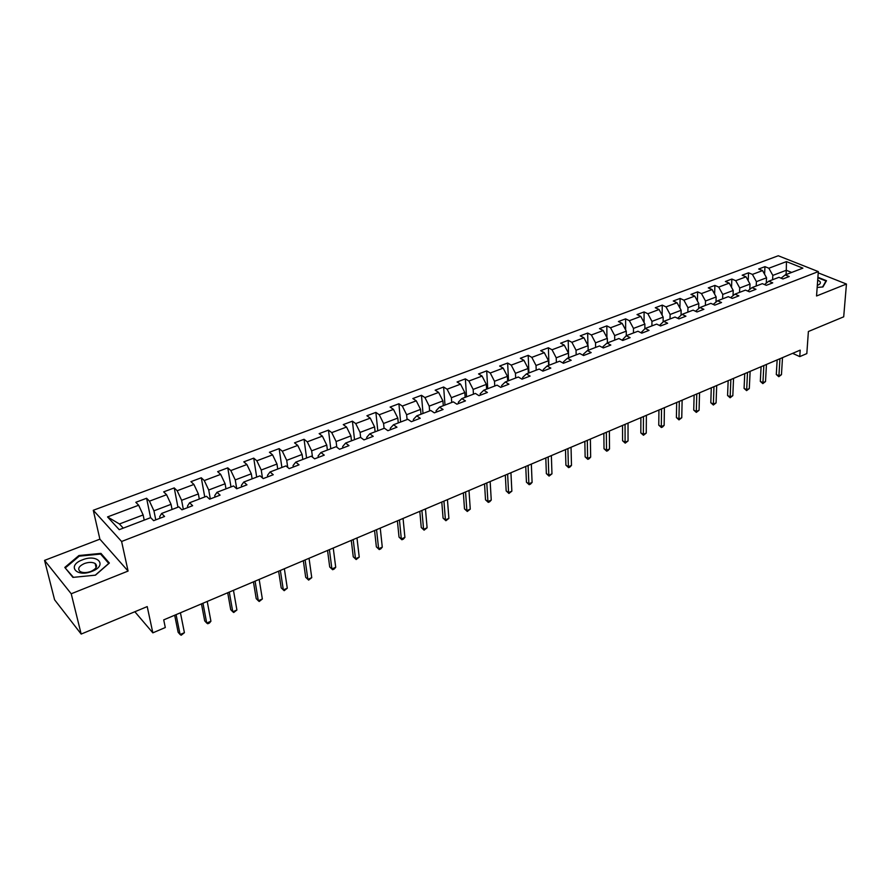 <?xml version="1.0" encoding="UTF-8"?>
<svg xmlns="http://www.w3.org/2000/svg" width="891" height="891" viewBox="0 0 891 891"><rect width="100%" height="100%" fill="white"/><g stroke="black" fill="none" stroke-linecap="round" stroke-linejoin="round"><path stroke-width="1.34" d="M44.55 560.383L54.585 599.777L81.17 634.069L71.224 593.774L128.081 571.064L121.599 541.483L93.288 510.276L99.892 539.166L44.55 560.383L71.224 593.774M121.599 541.483L818.317 271.599L778.266 255.762L93.288 510.276M818.317 271.599L816.546 295.99L846.45 284.04L818.228 272.858M846.45 284.04L843.699 316.817L808.382 331.519L806.823 353.593L799.762 356.612L800.196 350.141L163.71 619.88L165.303 627.52L152.84 632.844L147.215 606.593L81.17 634.069M786.452 261.609L768.855 268.236L764.968 266.654L758.687 269.004L762.562 270.597L752.416 274.406L748.551 272.802L742.17 275.196L746.023 276.811L735.721 280.687L731.867 279.05L725.374 281.489L729.217 283.138L718.736 287.08L714.894 285.41L708.289 287.882L712.121 289.564L701.462 293.573L697.642 291.869L690.926 294.386L694.746 296.102L683.898 300.178L680.1 298.44L673.262 301.002L677.06 302.751L666.034 306.894L662.247 305.123L655.297 307.729L659.073 309.511L647.857 313.732L644.093 311.928L637.02 314.579L640.774 316.394L629.358 320.693L625.616 318.844L618.421 321.54L622.163 323.4L610.535 327.765L606.816 325.883L599.498 328.634L603.207 330.528L591.379 334.971L587.692 333.056L580.241 335.84L583.928 337.778L571.888 342.3L568.213 340.351L560.628 343.191L564.293 345.162L552.03 349.773L548.388 347.768L540.67 350.664L544.301 352.68L531.816 357.369L528.196 355.331L520.333 358.282L523.941 360.332L511.222 365.121L507.636 363.038L499.628 366.034L503.203 368.128L490.25 373.006L486.698 370.879L478.545 373.93L482.087 376.08L468.889 381.036L465.369 378.864L457.061 381.983L460.558 384.166L447.115 389.222L443.629 387.006L435.164 390.18L438.628 392.419L424.929 397.575L421.476 395.303L412.845 398.544L416.275 400.827L402.309 406.073L398.901 403.768L390.102 407.064L393.488 409.392L379.243 414.749L375.879 412.388L366.914 415.741L370.255 418.135L355.732 423.593L352.413 421.176L343.258 424.606L346.554 427.045L331.742 432.614L328.478 430.141L319.134 433.639L322.386 436.133L307.272 441.813L304.054 439.285L294.531 442.849L297.739 445.4L282.313 451.202L279.139 448.619L269.427 452.26L272.579 454.867L256.831 460.781L253.723 458.141L243.8 461.85L246.896 464.523L230.825 470.559L227.773 467.853L217.649 471.651L220.678 474.38L204.273 480.55L201.288 477.776L190.941 481.652L193.915 484.448L177.164 490.741L174.235 487.912L163.677 491.865L166.584 494.728L149.465 501.154L146.603 498.258L135.822 502.301L138.662 505.23L107.533 516.925L119.227 529.677L150.69 517.649L153.631 520.678L164.579 516.479L161.616 513.461L178.902 506.856L181.92 509.819L192.634 505.698L189.594 502.758L206.512 496.287L209.597 499.183L220.088 495.151L216.981 492.289L233.542 485.951L236.683 488.78L246.952 484.838L243.789 482.031L260.005 475.827L263.213 478.59L273.259 474.725L270.04 471.985L285.922 465.915L289.185 468.61L299.031 464.835L295.745 462.151L311.304 456.203L314.623 458.843L324.268 455.134L320.927 452.517L336.174 446.692L339.538 449.264L348.982 445.634L345.597 443.083L360.543 437.37L363.951 439.887L373.218 436.334L369.787 433.828L384.422 428.226L387.886 430.698L396.963 427.212L393.488 424.762L407.833 419.271L411.341 421.688L420.24 418.269L416.721 415.874L430.799 410.484L434.34 412.845L443.072 409.492L439.508 407.154L453.307 401.874L456.894 404.18L465.458 400.894L461.85 398.611L475.393 393.432L479.013 395.682L487.41 392.463L483.78 390.225L497.055 385.135L500.72 387.351L508.95 384.188L505.286 381.994L518.317 377.004L522.015 379.176L530.089 376.069L526.392 373.919L539.189 369.03L542.909 371.146L550.838 368.094L547.107 365.989L559.659 361.189L563.413 363.272L571.198 360.276L567.444 358.215L579.774 353.493L583.549 355.531L591.19 352.591L587.403 350.575L599.509 345.942L603.318 347.935L610.825 345.051L607.016 343.08L618.9 338.524L622.731 340.485L630.104 337.644L626.262 335.707L637.945 331.24L641.798 333.156L649.038 330.372L645.184 328.478L656.656 324.09L660.521 325.961L667.637 323.233L663.762 321.361L675.033 317.051L678.931 318.889L685.925 316.205L682.027 314.378L693.098 310.146L697.007 311.95L703.879 309.311L699.97 307.518L710.851 303.352L714.782 305.123L721.543 302.528L717.6 300.768L728.303 296.67L732.257 298.407L738.895 295.857L734.941 294.141L745.466 290.11L749.431 291.814L755.958 289.308L751.993 287.615L762.34 283.661L766.316 285.32L772.731 282.859L768.755 281.2L778.934 277.313L782.922 278.95L789.226 276.522L785.238 274.896L802.891 268.146L786.452 261.609L786.296 270.274L772.831 275.397L772.586 279.741M161.616 513.461L159.689 516.702L160.001 518.239M155.769 519.865L153.943 510.833L171.05 504.328L172.052 509.474M149.465 501.154L153.943 510.833M166.584 494.728L171.05 504.328M189.594 502.758L187.5 506.032L187.789 507.558M183.323 509.273L181.619 500.308L198.37 493.937L199.294 499.049M177.164 490.741L181.619 500.308M193.915 484.448L198.37 493.937M216.981 492.289L214.731 495.585L214.998 497.111M210.309 498.915L208.717 489.994L225.111 483.757L225.98 488.836M204.273 480.55L208.717 489.994M220.678 474.38L225.111 483.757M243.789 482.031L241.383 485.361L241.628 486.876M236.728 488.758L235.257 479.904L251.318 473.8L252.12 478.846M230.825 470.559L235.257 479.904M246.896 464.523L251.318 473.8M270.04 471.985L267.489 475.349L267.723 476.852M262.466 477.955L261.241 470.014L276.978 464.033L277.714 469.045M256.831 460.781L261.241 470.014M272.579 454.867L276.978 464.033M295.745 462.151L293.061 465.548L293.273 467.04M287.715 467.407L286.713 460.335L302.116 454.466L302.795 459.455M282.313 451.202L286.713 460.335M297.739 445.4L302.116 454.466M320.927 452.517L318.109 455.936L318.299 457.428M312.485 457.15L311.661 450.835L326.763 445.099L327.387 450.044M307.272 441.813L311.661 450.835M322.386 436.133L326.763 445.099M345.597 443.083L342.656 446.525L342.835 448.006M336.787 447.159L336.107 441.535L350.909 435.911L351.477 440.833M331.742 432.614L336.107 441.535M346.554 427.045L350.909 435.911M369.787 433.828L366.724 437.303L366.88 438.762M360.632 437.436L360.075 432.425L374.588 426.9L375.1 431.79M355.732 423.593L360.075 432.425M370.255 418.135L374.588 426.9M393.488 424.762L390.303 428.248L390.447 429.707M384.066 428.359L383.575 423.481L397.809 418.068L398.266 422.935M379.243 414.749L383.575 423.481M393.488 409.392L397.809 418.068M416.721 415.874L413.435 419.383L413.558 420.83M407.064 419.572L406.619 414.716L420.574 409.403L420.986 414.237M402.309 406.073L406.619 414.716M416.275 400.827L420.574 409.403M439.508 407.154L436.111 410.684L436.222 412.121M429.618 410.94L429.217 406.118L442.916 400.905L443.284 405.717M424.929 397.575L429.217 406.118M438.628 392.419L442.916 400.905M461.85 398.611L458.364 402.153L458.464 403.59M451.737 402.476L451.392 397.687L464.824 392.575L465.147 397.353M447.115 389.222L451.392 397.687M460.558 384.166L464.824 392.575M483.78 390.225L480.182 393.777L480.271 395.203M473.444 394.167L473.143 389.412L486.33 384.389L486.609 389.133M468.889 381.036L473.143 389.412M482.087 376.08L486.33 384.389M505.286 381.994L501.6 385.569L501.678 386.984M494.75 386.026L494.494 381.281L507.436 376.358L507.67 381.081M490.25 373.006L494.494 381.281M503.203 368.128L507.436 376.358M526.392 373.919L522.616 377.506L522.683 378.909M515.666 378.018L515.455 373.318L528.151 368.484L528.352 373.173M511.222 365.121L515.455 373.318M523.941 360.332L528.151 368.484M547.107 365.989L543.254 369.598L543.298 370.99M536.204 370.166L536.026 365.488L548.5 360.744L548.644 365.399M531.816 357.369L536.026 365.488M544.301 352.68L548.5 360.744M567.444 358.215L563.502 361.824L563.535 363.216M556.363 362.459L556.218 357.803L568.469 353.148L568.581 357.781M552.03 349.773L556.218 357.803M564.293 345.162L568.469 353.148M587.403 350.575L583.393 354.206L583.416 355.464M576.154 354.885L576.054 350.252L588.082 345.686L588.16 350.286M571.888 342.3L576.054 350.252M583.928 337.778L588.082 345.686M607.016 343.08L602.929 346.71L602.94 347.735M595.6 347.445L595.533 342.846L607.35 338.346L607.395 342.935M591.379 334.971L595.533 342.846M603.207 330.528L607.35 338.346M626.262 335.707L622.107 340.162M614.701 340.139L614.679 335.562L626.284 331.151L626.295 335.707M610.535 327.765L614.679 335.562M622.163 323.4L626.284 331.151M645.184 328.478L640.952 332.733M633.468 332.956L633.479 328.411L644.884 324.068L644.861 328.757M629.358 320.693L633.479 328.411M640.774 316.394L644.884 324.068M663.762 321.361L659.463 325.449M651.911 325.894L651.956 321.384L663.171 317.118L663.104 321.929M647.857 313.732L651.956 321.384M659.073 309.511L663.171 317.118M682.027 314.378L677.661 318.299M670.043 318.967L670.11 314.478L681.136 310.28L681.036 315.214M666.034 306.894L670.11 314.478M677.06 302.751L681.136 310.28M699.97 307.518L695.559 311.271M687.863 312.151L687.963 307.685L698.8 303.564L698.655 308.609M683.898 300.178L687.963 307.685M694.746 296.102L698.8 303.564M705.382 305.446L705.505 301.013L716.164 296.959L715.985 302.094M713.19 304.399L717.6 300.768M701.462 293.573L705.505 301.013M712.121 289.564L716.164 296.959M722.601 298.853L722.757 294.442L733.237 290.466L733.026 295.701M730.587 297.672L734.941 294.141M718.736 287.08L722.757 294.442M729.217 283.138L733.237 290.466M739.541 292.382L739.73 287.993L750.033 284.073L749.777 289.397M747.705 291.067L751.993 287.615M735.721 280.687L739.73 287.993M746.023 276.811L750.033 284.073M756.203 286L756.414 281.645L766.55 277.792L766.26 283.193M764.523 284.574L768.755 281.2M752.416 274.406L756.414 281.645M762.562 270.597L766.55 277.792M786.04 274.584L786.296 270.274L791.665 272.434M781.073 278.192L785.238 274.896M768.855 268.236L772.831 275.397M134.842 611.738L152.84 632.844M792.645 353.348L799.762 356.612M144.208 520.121L143.139 514.953L119.416 523.975L123.259 528.14M107.533 516.925L119.416 523.975M138.662 505.23L143.139 514.953M764.968 266.654L764.578 274.239M748.551 272.802L748.195 280.743M731.867 279.05L731.533 287.37M714.894 285.41L714.615 294.119M697.642 291.869L697.408 301.002M680.1 298.44L679.911 308.019M662.247 305.123L662.124 315.18M644.093 311.928L644.037 322.475M625.616 318.844L625.638 329.926M606.816 325.883L606.927 337.544M587.692 333.056L587.893 345.318M568.213 340.351L568.636 357.759M548.388 347.768L548.956 365.288M528.196 355.331L528.92 372.95M507.636 363.038L508.516 380.758M486.698 370.879L487.733 388.71M465.369 378.864L466.561 396.807M443.629 387.006L444.988 405.06M421.476 395.303L423.013 413.469M398.901 403.768L400.616 422.033M375.879 412.388L377.795 430.765M352.413 421.176L354.518 439.664M328.478 430.141L330.784 448.752M304.054 439.285L306.582 458.007M279.139 448.619L281.89 467.452M253.723 458.141L256.686 477.097M227.773 467.853L230.981 486.931M201.288 477.776L204.741 496.966M174.235 487.912L177.944 507.213M146.603 498.258L150.579 517.682M817.17 287.448L822.939 286.947L826.503 280.71L817.905 277.279M128.081 571.064L99.892 539.166M72.917 577.39L95.471 575.163L109.359 563.045L100.939 553.378L78.92 555.527L64.798 567.433L72.917 577.39M79.099 556.274L78.92 555.527M101.284 554.859L100.939 553.378M777.152 359.908L776.295 374.498L778.923 375.757L779.937 358.728M781.463 374.666L778.801 376.704L778.923 375.757L781.463 374.666L782.498 357.647M778.801 376.704L776.295 374.498M817.314 285.365C820.099 284.352 820.979 283.082 819.965 281.534L817.715 279.952M817.871 277.769L825.99 281.01L822.582 286.98M825.946 281.679L825.99 281.01M92.04 571.32C107.967 565.34 97.665 553.523 82.384 559.871C66.457 565.618 76.381 577.825 92.04 571.32M90.949 571.409C96.484 568.725 97.887 566.086 95.148 563.491C92.352 561.998 88.755 562.021 84.344 563.558C78.753 566.231 77.35 568.881 80.134 571.521C82.952 572.991 86.561 572.958 90.949 571.409M65.566 567.69L79.254 556.151L100.594 554.057L108.747 563.435L95.281 575.174L73.452 577.335L65.811 568.681M761.092 366.713L760.324 381.393L762.93 382.662L763.843 365.544M765.514 381.548L762.83 383.609L762.93 382.662L765.514 381.548L766.449 364.441M762.83 383.609L760.324 381.393M744.753 373.641L744.074 388.387L746.68 389.69L747.493 372.483M749.298 388.554L746.602 390.626L746.68 389.69L749.298 388.554L750.133 371.358M746.602 390.626L744.074 388.387M728.159 380.669L727.568 395.504L730.163 396.829L730.865 379.521M732.825 395.671L730.119 397.765L730.163 396.829L732.825 395.671L733.549 378.385M730.119 397.765L727.568 395.504M711.285 387.819L710.795 402.732L713.379 404.08L713.969 386.683M716.086 402.91L713.357 405.015L713.379 404.08L716.086 402.91L716.698 385.536M713.357 405.015L710.795 402.732M694.122 395.092L693.733 410.083L696.305 411.464L696.784 393.967M699.067 410.272L696.317 412.388L696.305 411.464L699.067 410.272L699.558 392.797M696.317 412.388L693.733 410.083M676.681 402.487L676.392 417.556L678.953 418.959L679.31 401.373M681.76 417.745L678.987 419.884L678.953 418.959L681.76 417.745L682.127 400.182M678.987 419.884L676.392 417.556M658.939 410.005L658.761 425.152L661.311 426.589L661.534 408.913M664.151 425.352L662.514 427.012L661.378 427.502L661.311 426.589L664.151 425.352L664.396 407.688M661.378 427.502L658.761 425.152M640.885 417.656L640.818 432.892L643.358 434.34L643.458 416.576M646.253 433.093L643.458 435.254L643.358 434.34L646.253 433.093L646.376 415.329M643.458 435.254L640.818 432.892M622.531 425.441L622.575 440.755L625.092 442.237L625.059 424.361M628.044 440.956L625.226 443.139L625.092 442.237L628.044 440.956L628.032 423.102M625.226 443.139L622.575 440.755M603.853 433.349L604.02 448.752L606.515 450.267L606.348 432.302M609.522 448.964L607.885 450.646L606.682 451.158L606.515 450.267L609.522 448.964L609.366 431.021M606.682 451.158L604.02 448.752M584.841 441.413L585.131 456.894L587.615 458.431L587.303 440.366M590.666 457.116L589.04 458.798L587.815 459.322L587.615 458.431L590.666 457.116L590.377 439.063M587.815 459.322L585.131 456.894M565.495 449.61L565.908 465.169L568.38 466.739L567.912 448.585M571.487 465.403L569.861 467.096L568.614 467.63L568.38 466.739L571.487 465.403L571.042 447.26M568.614 467.63L565.908 465.169M545.804 457.952L546.35 473.6L548.8 475.204L548.177 456.949M551.963 473.845L549.079 476.084L548.8 475.204L551.963 473.845L551.362 455.602M549.079 476.084L546.35 473.6M525.746 466.45L526.436 482.187L528.875 483.824L528.085 465.458M532.094 482.432L530.468 484.136L529.176 484.693L528.875 483.824L532.094 482.432L531.337 464.088M529.176 484.693L526.436 482.187M505.331 475.103L506.166 490.919L508.572 492.589L507.625 474.135M511.857 491.175L508.928 493.458L508.572 492.589L511.857 491.175L510.933 472.731M508.928 493.458L506.166 490.919M484.548 483.913L485.517 499.818L487.912 501.522L486.787 482.967M491.253 500.074L489.638 501.8L488.301 502.379L487.912 501.522L491.253 500.074L490.161 481.541M488.301 502.379L485.517 499.818M463.365 492.89L464.489 508.884L466.862 510.621L465.57 491.955M470.259 509.151L467.296 511.467L466.862 510.621L470.259 509.151L468.989 490.507M467.296 511.467L464.489 508.884M441.791 502.034L443.072 518.105L445.422 519.887L443.941 501.121M448.886 518.384L445.901 520.723L445.422 519.887L448.886 518.384L447.438 499.639M445.901 520.723L443.072 518.105M419.806 511.356L421.254 527.517L423.57 529.321L421.9 510.465M427.101 527.795L424.094 530.156L423.57 529.321L427.101 527.795L425.464 508.95M424.094 530.156L421.254 527.517M397.397 520.845L399.023 537.095L401.318 538.944L399.446 519.976M404.904 537.396L403.322 539.144L401.886 539.757L401.318 538.944L404.904 537.396L403.066 518.439M401.886 539.757L399.023 537.095M374.565 530.524L376.358 546.862L378.619 548.756L376.548 529.688M382.284 547.163L380.713 548.923L379.243 549.558L378.619 548.756L382.284 547.163L380.245 528.118M379.243 549.558L376.358 546.862M351.288 540.391L353.259 556.819L355.498 558.746L353.204 539.578M359.229 557.131L356.166 559.537L355.498 558.746L359.229 557.131L356.979 537.975M356.166 559.537L353.259 556.819M327.543 550.449L329.703 566.966L331.909 568.937L329.403 549.669M335.718 567.289L334.158 569.059L332.633 569.717L331.909 568.937L335.718 567.289L333.245 548.032M332.633 569.717L329.703 566.966M303.33 560.717L305.691 577.312L307.863 579.328L305.123 559.949M311.75 577.658L308.642 580.097L307.863 579.328L311.75 577.658L309.043 558.289M308.642 580.097L305.691 577.312M278.627 571.187L281.2 587.871L283.338 589.931L280.353 570.452M287.292 588.216L284.173 590.688L283.338 589.931L287.292 588.216L284.363 568.759M253.434 581.856L256.207 598.641L258.312 600.746L255.082 581.166M262.355 598.997L259.203 601.492L258.312 600.746L262.355 598.997L259.17 579.428M227.717 592.76L230.713 609.633L232.774 611.783L229.288 592.092M236.906 610.001L233.732 612.507L232.774 611.783L236.906 610.001L233.464 590.321M201.466 603.886L204.685 620.849L206.712 623.043L202.97 603.252M210.922 621.227L209.418 623.032L207.737 623.756L206.712 623.043L210.922 621.227L207.224 601.447M174.669 615.247L178.133 632.287L180.105 634.537L176.084 614.645M184.415 632.688L181.196 635.238L180.105 634.537L184.415 632.688L180.428 612.796M96.094 567.589L95.148 563.491"/></g></svg>
